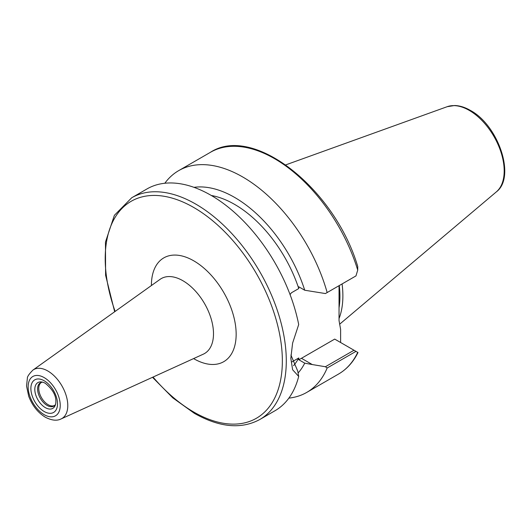 <?xml version="1.0" encoding="UTF-8"?>
<svg xmlns="http://www.w3.org/2000/svg" width="531" height="531" viewBox="0 0 531 531"><rect width="100%" height="100%" fill="white"/><g stroke="black" fill="none" stroke-linecap="round" stroke-linejoin="round"><path stroke-width="0.8" d="M339.043 318.54A88.378 51.029 -120 0 0 342.083 283.926M339.043 307.774A86.852 50.14 -120 0 0 339.263 285.559M54.978 405.16L54.753 405.352A13.255 7.653 -120 0 1 48.122 404.695A13.255 7.653 60 0 1 39.467 393.013A13.255 7.653 60 0 1 41.498 382.393L41.776 382.287A13.448 7.766 60 0 0 38.013 392.429A13.448 7.766 60 0 0 47.106 405.438A13.448 7.766 -120 0 0 54.978 405.16A13.448 7.766 -120 0 0 55.529 404.41M41.776 382.287A13.448 7.766 60 0 1 42.699 382.187M45.341 407.635A14.888 8.596 60 0 1 34.986 391.705A14.888 8.596 60 0 1 41.584 381.955A14.888 8.596 60 0 1 45.341 383.322L45.341 383.322C52.569 389.296 56.08 395.376 55.868 401.555A14.888 8.596 -120 0 1 55.178 405.492A14.888 8.596 -120 0 1 45.341 407.635M356.646 351.761L357.994 352.538C353.301 362.056 346.803 369.237 338.506 374.076A128.044 73.928 -120 0 0 357.721 352.378L355.969 351.369L327.156 368.01A128.044 73.928 60 0 1 306.732 392.416A128.044 73.928 60 0 1 288.871 398.117M164.822 183.255A128.044 73.928 60 0 1 178.688 170.637A128.044 73.928 60 0 1 327.156 292.548L355.969 275.914L357.721 270.106A128.044 73.928 -120 0 0 210.455 152.291L178.688 170.637M152.516 377.302L172.781 397.852L194.359 413.33C219.349 427.442 241.154 429.513 259.772 419.53L275.005 410.735A128.044 73.928 -120 0 0 298.694 376.419L292.621 369.755L290.815 358.299L292.614 343.066L298.694 324.554A128.044 73.928 -120 0 0 210.986 195.295A128.044 73.928 -120 0 0 146.961 188.95L131.728 197.751L114.384 215.307L105.463 242.07L105.603 275.277L114.669 311.75M292.077 361.83L298.767 357.967L298.767 359.719A44.816 25.873 120 0 0 301.449 358.299L334.709 339.097L355.969 351.369M327.156 368.01L325.41 366.742L353.998 350.234M301.449 358.299L312.268 364.551L325.41 366.742M312.268 364.551L304.728 363.158A108.762 62.797 -120 0 1 298.083 372.994M211.311 195.488A100.213 57.859 60 0 1 298.767 288.545L298.767 286.793L304.728 290.231A108.762 62.797 -120 0 0 194.001 187.343M304.728 290.231L325.41 293.557L327.156 292.548M339.043 285.685L339.043 320.631L340.617 329.426L340.617 342.508M298.767 288.545L291.419 292.787L290.059 294.579M210.455 152.291C253.546 124.081 334.749 188.77 357.741 266.489L357.721 270.106M298.767 357.967A100.213 57.859 60 0 1 293.543 365.653M298.767 359.719L304.728 363.158M290.915 355.04L297.738 371.096L298.694 376.419M285.804 164.862L447.202 106.691A49.429 28.541 60 0 1 469.238 110.382A49.429 28.541 60 0 1 500.793 151.614A49.429 28.541 60 0 1 496.366 191.857L339.614 324.229M44.186 411.512A18.824 10.866 -120 0 0 57.501 403.825A18.824 10.866 -120 0 0 44.186 380.773A18.824 10.866 60 0 0 30.878 388.46A18.824 10.866 60 0 0 44.186 411.512M44.186 414.671A22.687 13.102 -120 0 0 60.229 405.405A22.687 13.102 -120 0 0 44.186 377.614A22.687 13.102 60 0 0 28.143 386.88A22.687 13.102 60 0 0 44.186 414.671M61.125 418.919A28.243 16.302 -120 0 0 66.468 396.591A28.243 16.302 -120 0 0 47.817 370.99A28.243 16.302 60 0 0 32.929 370.087C29.072 373.977 27.22 376.711 27.36 378.284L26.55 386.05L28.701 396.232C32.258 405.558 37.807 412.554 45.341 417.22C51.653 420.486 56.91 421.05 61.125 418.919L203.293 354.177A43.276 24.984 -120 0 0 211.484 319.954A43.276 24.984 -120 0 0 182.896 280.726A43.276 24.984 60 0 0 160.09 279.339L32.929 370.087M193.589 358.598A59.923 34.595 -120 0 0 193.782 358.704A59.923 34.595 -120 0 0 236.156 334.238A59.923 34.595 -120 0 0 193.782 260.847A59.923 34.595 -120 0 0 151.408 285.532M153.034 377.063A125.263 72.322 -120 0 0 193.782 412.056A125.263 72.322 -120 0 0 282.353 360.914A125.263 72.322 -120 0 0 193.782 207.502A125.263 72.322 -120 0 0 115.134 311.418M259.772 419.53A128.044 73.928 -120 0 0 279.399 316.927A128.044 73.928 -120 0 0 195.747 204.09A128.044 73.928 -120 0 0 131.728 197.751M447.202 106.691L454.682 105.516C459.753 105.662 464.97 107.282 470.34 110.388C498.35 125.21 516.139 177.168 496.366 191.857M338.506 374.076L306.732 392.416"/></g></svg>
